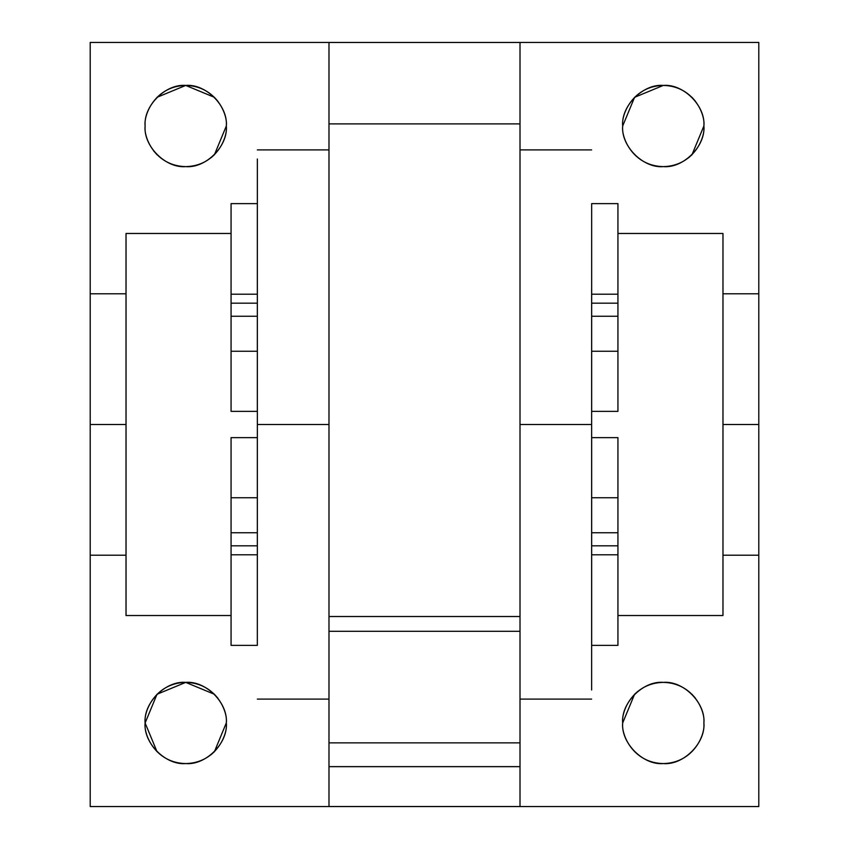 <?xml version="1.0" encoding="UTF-8"?>
<svg xmlns="http://www.w3.org/2000/svg" width="849" height="849" viewBox="0 0 849 849"><rect width="100%" height="100%" fill="white"/><g stroke="black" fill="none" stroke-linecap="round" stroke-linejoin="round"><path stroke-width="1.27" d="M758.794 293.796L722.977 293.796L758.794 293.796L758.794 424.5L758.794 42.45L758.794 293.796M722.977 424.5L758.794 424.5L758.794 806.55L90.206 806.55L90.206 42.45L758.794 42.45L90.206 42.45L90.206 293.796L126.023 293.796L90.206 293.796L90.206 555.204L126.023 555.204L90.206 555.204L90.206 806.55L758.794 806.55L758.794 424.5L722.977 424.5M210.955 754.772L214.426 751.683L226.312 722.924M217.949 698.303L214.426 694.27L185.719 682.384L157.012 694.27L145.126 722.977L157.012 751.683M181.824 763.378L185.719 763.569M695.511 101.349L691.988 97.317M667.176 85.622L663.281 85.431L634.574 97.317L622.688 126.013C620.874 105.945 643.202 83.616 663.281 85.431C683.36 83.616 705.689 105.945 703.874 126.023C705.689 146.102 683.36 168.431 663.281 166.616C643.202 168.431 620.874 146.102 622.688 126.023C621.054 137.899 633.237 166.064 663.281 166.616C693.325 166.064 705.508 137.899 703.874 126.023C705.508 114.148 693.325 85.982 663.281 85.431C633.237 85.982 621.054 114.148 622.688 126.023M688.518 157.818L691.988 154.73L703.874 126.023M226.312 126.023L226.312 126.023C228.126 146.102 205.798 168.431 185.719 166.616C165.64 168.431 143.311 146.102 145.126 126.023C143.311 105.945 165.64 83.616 185.719 85.431C205.798 83.616 228.126 105.945 226.312 126.023C227.946 114.148 215.763 85.982 185.719 85.431C155.675 85.982 143.492 114.148 145.126 126.023C143.492 137.899 155.675 166.064 185.719 166.616C215.763 166.064 227.946 137.899 226.312 126.023L214.426 154.73L210.955 157.818M217.949 101.349L214.426 97.317L185.719 85.431L157.012 97.317M153.489 150.697L157.012 154.73M181.824 166.425L185.719 166.616M638.045 691.182L634.574 694.27L622.688 722.966C620.874 702.898 643.202 680.569 663.281 682.384C683.36 680.569 705.689 702.898 703.874 722.977L703.874 722.924M695.511 698.303L691.988 694.27M667.176 682.575L663.281 682.384M722.977 555.204L758.794 555.204L722.977 555.204M126.023 424.5L90.206 424.5L126.023 424.5M520.013 806.529L328.988 806.529L328.988 42.471L520.013 42.471L328.988 42.471L328.988 806.529L520.013 806.529L520.013 766.647L328.988 766.647L520.013 766.647L520.013 742.864L328.988 742.864L520.013 742.864L520.013 631.295L328.988 631.295L520.013 631.295L520.013 616.523L328.988 616.523L520.013 616.523L520.013 123.89L328.988 123.89L520.013 123.89L520.013 42.471L520.013 806.529M145.126 722.977C143.311 702.898 165.64 680.569 185.719 682.384C205.798 680.569 228.126 702.898 226.312 722.977C228.126 743.055 205.798 765.384 185.719 763.569C165.64 765.384 143.311 743.055 145.126 722.977C143.492 734.852 155.675 763.018 185.719 763.569C215.763 763.018 227.946 734.852 226.312 722.977C227.946 711.101 215.763 682.936 185.719 682.384C155.675 682.936 143.492 711.101 145.126 722.977M703.874 722.977C705.689 743.055 683.36 765.384 663.281 763.569C643.202 765.384 620.874 743.055 622.688 722.977C621.054 734.852 633.237 763.018 663.281 763.569C693.325 763.018 705.508 734.852 703.874 722.977C705.508 711.101 693.325 682.936 663.281 682.384C633.237 682.936 621.054 711.101 622.688 722.977M591.647 288.893L591.647 689.993L591.647 424.5L520.013 424.5L591.647 424.5L591.647 288.893M257.353 560.107L257.353 159.007L257.353 560.107M328.988 424.5L257.353 424.5L328.988 424.5M591.668 294.2L617.934 294.2L617.934 203.622L617.934 294.2L591.668 294.2L591.668 203.622L591.668 303.178L617.934 303.178L617.934 294.2C617.934 173.44 617.934 173.44 617.934 294.2L617.934 303.178L591.668 303.178L591.668 316.263L617.934 316.263L617.934 303.178L617.934 316.263L591.668 316.263L591.668 351.263L617.934 351.263L617.934 316.263L617.934 351.263L591.668 351.263L591.668 411.362L617.934 411.362L617.934 351.263L617.934 411.362L591.668 411.362L591.668 294.2M617.934 437.628L617.934 554.8L591.668 554.8L591.668 545.822L591.668 554.8L617.934 554.8L617.934 545.822L591.668 545.822L591.668 532.737L591.668 545.822L617.934 545.822L617.934 532.737L591.668 532.737L591.668 497.737L591.668 532.737L617.934 532.737L617.934 497.737L591.668 497.737L591.668 437.638L591.668 497.737L617.934 497.737L617.934 437.638L591.668 437.638L617.934 437.638M231.066 554.8L231.066 437.638L257.332 437.638L257.332 497.737L257.332 437.628L231.066 437.628L231.066 497.737L257.332 497.737L257.332 532.737L257.332 497.737L231.066 497.737L231.066 532.737L257.332 532.737L257.332 545.822L257.332 532.737L231.066 532.737L231.066 545.822L257.332 545.822L257.332 554.8L231.066 554.8L231.066 645.378L257.332 645.378L257.332 545.822L231.066 545.822L231.066 554.8L257.332 554.8L257.332 645.378M257.332 411.362L257.332 351.263L231.066 351.263L231.066 411.362L257.332 411.362L231.066 411.362L231.066 351.263L257.332 351.263L257.332 316.263L231.066 316.263L231.066 351.263L231.066 316.263L257.332 316.263L257.332 303.178L231.066 303.178L231.066 316.263L231.066 303.178L257.332 303.178L257.332 294.2L231.066 294.2L231.066 303.178L231.066 294.2L257.332 294.2C257.332 173.44 257.332 173.44 257.332 294.2L257.332 411.362M617.934 554.8L617.934 645.378L617.934 554.8M722.977 233.475L722.977 615.525L722.977 233.475L617.934 233.475L722.977 233.475M126.023 615.525L126.023 233.475L126.023 615.525L231.066 615.525L126.023 615.525M231.066 233.475L126.023 233.475L231.066 233.475M617.934 615.525L722.977 615.525L617.934 615.525M257.332 294.2L257.332 203.622L257.332 294.2M231.066 294.2L231.066 203.622L231.066 294.2M591.668 554.8L591.668 645.378L617.934 645.378M328.988 699.098L257.353 699.098M591.647 699.098L520.013 699.098M617.934 203.622L591.668 203.622M257.332 203.622L231.066 203.622M520.013 149.902L591.647 149.902M257.353 149.902L328.988 149.902"/></g></svg>
